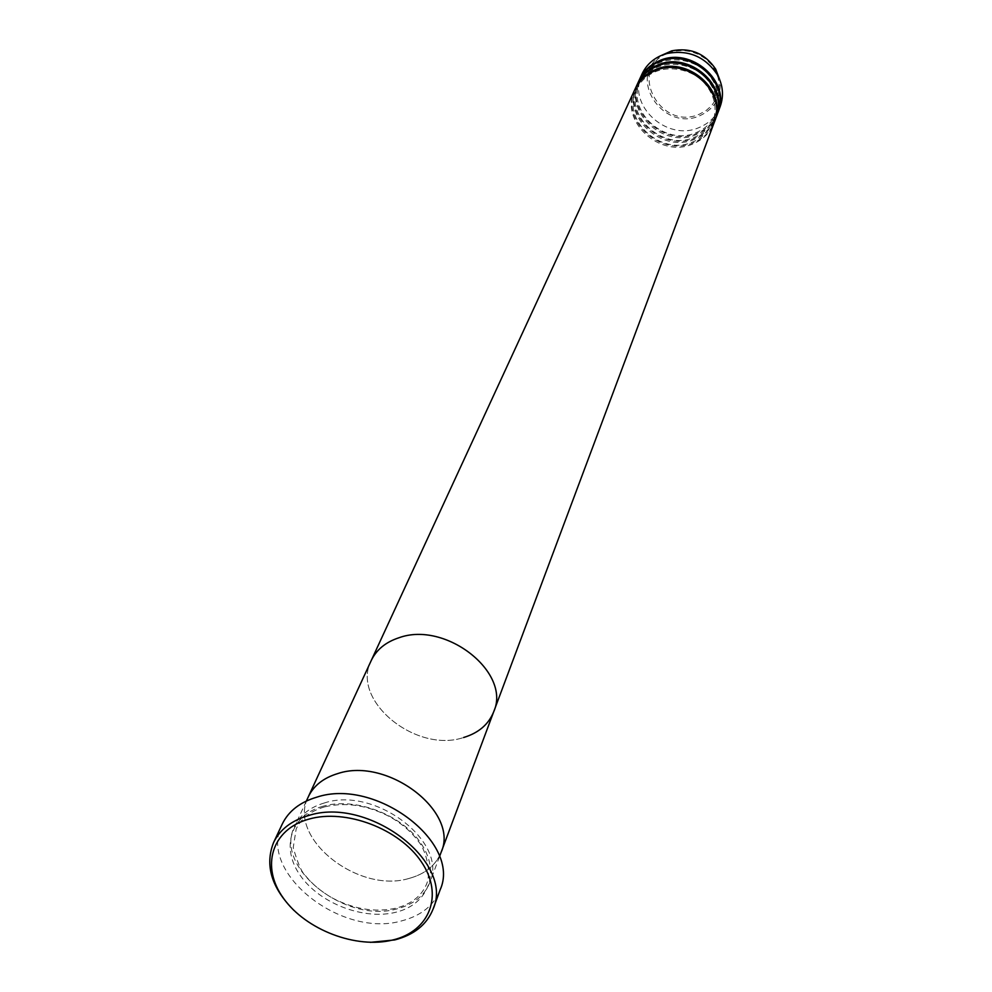 <?xml version="1.0" encoding="UTF-8"?>
<svg xmlns="http://www.w3.org/2000/svg" width="992" height="992" viewBox="0 0 992 992"><rect width="100%" height="100%" fill="white"/><g stroke="black" fill="none" stroke-linecap="round" stroke-linejoin="round"><path stroke-width="0.74" stroke-dasharray="4.96 3.72" d="M324.434 802.95C310.012 807.228 300.117 814.978 294.736 826.2C273.11 867.008 345.6 924.408 397.432 908.746C413.726 904.382 424.514 895.652 429.796 882.558C448.533 842.183 375.125 785.986 324.434 802.95M409.15 878.404C425.221 873.989 435.885 865.272 441.142 852.252C435.885 865.272 425.221 873.989 409.15 878.404C358.013 894.189 286.8 837.434 308.301 796.824C286.8 837.434 358.013 894.189 409.15 878.404M282.261 824.054C256.717 871.745 341.372 938.903 402.033 920.774C421.253 915.678 433.95 905.398 440.101 889.923M370.388 942.35C341.186 940.726 315.729 930.112 294.029 910.495M635.116 88.995C619.715 120.007 660.746 157.53 693.321 142.761C703.34 138.607 710.359 131.7 714.364 122.066M634.843 89.565C618.735 120.602 659.978 158.856 692.85 143.952C703.117 139.686 710.21 132.593 714.141 122.661M637.224 84.444C621.86 115.37 662.706 152.756 695.144 138.012C705.138 133.858 712.12 126.976 716.125 117.366M636.951 85.014C620.88 115.952 661.937 154.07 694.698 139.19C704.915 134.937 711.983 127.856 715.902 117.961M639.307 79.93C623.98 110.769 664.64 148.019 696.967 133.312C706.912 129.158 713.88 122.301 717.861 112.716M639.034 80.488C623.013 111.352 663.884 149.333 696.52 134.478C706.688 130.237 713.744 123.169 717.65 113.299M642.134 73.792C626.188 104.507 666.773 142.29 699.224 127.484C709.342 123.244 716.348 116.213 720.242 106.38M371.206 660.598C350.399 700.067 415.71 753.697 463.562 737.527C415.71 753.697 350.399 700.067 371.206 660.598M493.718 711.723C488.634 724.383 478.59 732.976 463.562 737.527M322.946 806.26C290.371 815.275 280.538 848.086 300.489 875.775C319.97 903.6 364.138 920.44 396.106 912.181C428.333 904.332 440.746 872.402 421.104 843.547C401.946 814.556 355.21 796.836 322.946 806.26M667.839 53.196L675.279 51.026L683.166 50.493L691.102 51.658L698.666 54.448L705.473 58.726L711.177 64.269L715.492 70.779L718.196 77.934L719.163 85.374L718.344 92.69L715.802 99.547L711.673 105.586L706.155 110.521L699.558 114.105C660.337 131.862 626.82 68.944 667.839 53.196M661.54 55.366C626.312 76.508 662.83 132.73 699.98 115.655C715.368 108.364 721.928 96.348 719.684 79.62M324.558 806.905C310.694 810.972 301.233 818.313 296.174 828.94L293.21 847.763C297.6 862.494 301.184 871.15 303.961 873.754C311.203 883.264 320.627 891.324 332.208 897.921C353.958 909.255 375.212 912.677 395.969 908.176C411.581 904.034 421.873 895.801 426.845 883.475C431.818 869.265 424.353 848.321 418.971 842.134C411.779 832.263 402.194 823.868 390.203 816.962C367.548 805.144 345.675 801.796 324.558 806.905M439.518 856.592L429.796 882.558M306.367 801.028L294.736 826.2M636.393 89.652C620.88 119.462 660.796 156.438 692.54 142.042C702.398 137.95 709.23 131.142 713 121.619C717.489 107.855 714.6 94.959 704.332 82.944C696.669 73.098 674.448 63.972 655.352 71.722C646.586 75.504 640.262 81.48 636.393 89.652M638.488 85.101C623.026 114.812 662.755 151.664 694.375 137.293C704.196 133.201 711.004 126.418 714.761 116.932C719.25 103.193 716.373 90.346 706.143 78.38C698.529 68.572 676.395 59.483 657.374 67.208C648.644 70.99 642.345 76.942 638.488 85.101M640.559 80.588C625.146 110.211 664.702 146.928 696.198 132.593C705.982 128.514 712.752 121.743 716.509 112.27C720.986 98.58 718.121 85.783 707.953 73.854C700.364 64.083 678.342 55.019 659.382 62.744C650.69 66.514 644.416 72.453 640.559 80.588"/><path stroke-width="1.49" d="M392.857 939.97C429.71 931.24 444.019 894.995 421.464 861.986C399.478 828.816 345.687 808.418 308.76 819.156C271.486 829.399 260.536 866.797 283.489 898.293C305.908 929.938 356.314 949.183 392.857 939.97M294.029 910.495C271.473 887.84 264.653 865.185 273.594 842.518C279.893 829.56 291.45 820.595 308.264 815.635C367.871 795.782 454.782 861.85 433.082 909.069C426.895 924.581 414.11 934.873 394.729 939.932L370.388 942.35M463.562 737.527C478.59 732.976 488.634 724.383 493.718 711.723L441.142 852.252C459.73 812.076 387.661 756.598 337.664 773.611C323.442 777.926 313.658 785.664 308.301 796.824C313.658 785.664 323.442 777.926 337.664 773.611C387.661 756.598 459.73 812.076 441.142 852.252L439.518 856.592M433.082 909.069L440.101 889.923C461.702 842.828 375.782 777.306 316.684 797.196C300.006 802.181 288.536 811.134 282.261 824.054L273.594 842.518M714.364 122.066L714.587 121.483C728.066 90.78 686.886 54.721 655.03 69.824C645.966 73.743 639.418 79.943 635.376 88.424L635.116 88.995M493.718 711.723C511.587 672.663 445.644 620.583 398.92 637.769C445.644 620.583 511.587 672.663 493.718 711.723L714.141 122.661C727.632 91.934 686.402 55.85 654.522 70.953C645.445 74.871 638.885 81.084 634.843 89.565L371.206 660.598C376.39 649.76 385.628 642.146 398.92 637.769C385.628 642.146 376.39 649.76 371.206 660.598L306.367 801.028M716.125 117.366L716.348 116.783C729.777 86.18 688.783 50.257 657.064 65.323C648.024 69.242 641.502 75.429 637.472 83.874L637.224 84.444M714.587 121.483L715.902 117.961C729.356 87.321 688.312 51.373 656.555 66.452C647.516 70.358 640.981 76.545 636.951 85.014L635.376 88.424M717.861 112.716L718.084 112.133C731.476 81.617 690.668 45.843 659.072 60.872C650.07 64.778 643.572 70.94 639.555 79.372L639.307 79.93M716.348 116.783L717.65 113.299C731.054 82.758 690.196 46.946 658.564 61.975C649.562 65.881 643.052 72.056 639.034 80.488L637.472 83.874M718.084 112.133L720.242 106.38C723.999 95.691 722.982 85.076 717.204 74.512C705.039 56.494 688.274 49.501 666.922 53.531L661.552 55.354C652.612 59.247 646.127 65.398 642.134 73.792L639.555 79.372M719.684 79.62L715.716 69.18C705.089 53.419 690.432 47.306 671.745 50.84L661.54 55.366M717.204 74.512L715.716 69.18C705.101 53.407 690.444 47.281 671.745 50.84L666.922 53.531"/></g></svg>
